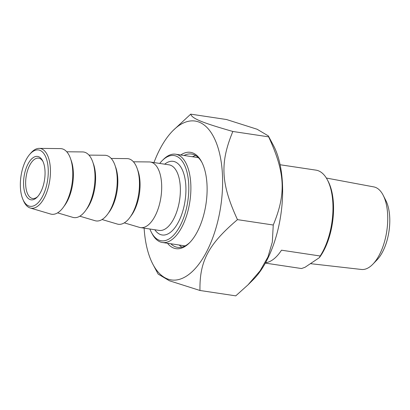 <?xml version="1.0" encoding="UTF-8"?>
<svg xmlns="http://www.w3.org/2000/svg" width="410" height="410" viewBox="0 0 410 410"><rect width="100%" height="100%" fill="white"/><g stroke="black" fill="none" stroke-linecap="round" stroke-linejoin="round"><path stroke-width="0.61" d="M268.335 135.905L273.444 145.468A80.334 37.956 98.5 0 1 253.303 279.589L248.035 284.822L260.094 270.82L267.966 256.947L272.317 242.11L273.255 225.013C286.313 193.525 285.227 172.784 268.637 136.843L268.335 135.905L257.101 129.242L226.515 119.52L190.727 114.144C192.008 118.541 201.92 122.621 232.849 131.472C219.791 162.96 220.877 183.695 237.472 219.637C208.306 244.498 199.485 261.165 199.967 290.48L169.381 280.758L158.147 274.095L153.038 264.532A80.334 37.956 -81.5 0 0 187.17 275.653A80.334 37.956 -81.5 0 0 221.989 168.305A80.334 37.956 -81.5 0 0 173.179 130.411A80.334 37.956 -81.5 0 0 153.965 162.57M199.967 290.48L235.755 295.856L248.035 284.822M173.179 130.411L190.727 114.144M144.12 228.144A80.334 37.956 -81.5 0 0 153.038 264.532M184.044 155.482A47.181 22.294 98.5 0 1 191.572 154.037A47.181 22.294 98.5 0 1 201.92 162.391M189.902 242.402A47.181 22.294 98.5 0 1 177.561 247.353A47.181 22.294 98.5 0 1 170.791 243.755M167.485 243.258A48.713 23.016 -81.5 0 0 189.328 242.992A48.713 23.016 -81.5 0 0 206.999 184.52A48.713 23.016 -81.5 0 0 201.541 161.663A48.713 23.016 -81.5 0 0 180.743 154.99M179.237 245.026A47.181 22.294 -81.5 0 0 181.912 247.122M195.667 155.534A47.181 22.294 -81.5 0 0 192.49 156.753M273.255 225.013L237.472 219.637M268.637 136.843L232.849 131.472M265.552 262.738A49.733 23.498 -81.5 0 0 281.501 250.192L320.179 255.999L319.354 257.654L305.014 267.289L301.519 268.54L265.347 263.107L301.212 268.499A49.733 23.498 98.5 0 0 301.519 268.54M280.112 164.753L315.982 170.14A49.733 23.498 98.5 0 1 327.288 179.677A49.733 23.498 98.5 0 1 332.858 203.017A49.733 23.498 98.5 0 1 320.179 255.999M319.354 257.654A48.201 22.775 -81.5 0 0 328.046 181.097L327.288 179.677M372.905 264.142L377.015 259.889A35.962 16.989 -81.5 0 0 385.912 200.639L383.237 195.365A41.748 19.726 98.5 0 1 387.645 214.445A41.748 19.726 98.5 0 1 372.905 264.142A41.748 19.726 98.5 0 1 361.41 269.462L310.421 263.656M326.345 178.037L373.807 186.904A41.748 19.726 98.5 0 1 383.237 195.365M111.212 158.45L127.11 158.614A33.154 15.667 98.5 0 1 138.708 193.807A33.154 15.667 98.5 0 1 117.286 224.044L102.039 219.529M133.44 161.786L149.342 161.95A33.154 15.667 98.5 0 1 150.373 162.032A33.154 15.667 98.5 0 1 160.94 197.143A33.154 15.667 98.5 0 1 140.522 227.606A33.154 15.667 98.5 0 1 139.513 227.381L124.266 222.866M88.985 155.108L104.883 155.272A33.154 15.667 98.5 0 1 116.481 190.471A33.154 15.667 98.5 0 1 95.058 220.703L79.812 216.193M66.758 151.772L82.656 151.936A33.154 15.667 98.5 0 1 94.254 187.129A33.154 15.667 98.5 0 1 72.831 217.367L57.584 212.851M39.181 148.379L60.429 148.599A33.154 15.667 98.5 0 1 72.027 183.793A33.154 15.667 98.5 0 1 50.604 214.03L30.227 207.998A30.212 14.273 -81.5 0 0 50.368 168.423A30.212 14.273 -81.5 0 0 39.181 148.379A30.212 14.273 -81.5 0 0 30.647 153.278L29.607 154.503A28.495 13.463 98.5 0 1 48.206 168.787A28.495 13.463 98.5 0 1 39.181 201.551A28.495 13.463 98.5 0 1 22.873 199.332A28.495 13.463 98.5 0 1 29.607 154.503M159.731 163.436A43.101 20.367 98.5 0 1 162.283 160.556A43.101 20.367 98.5 0 1 188.702 184.023A43.101 20.367 98.5 0 1 175.88 232.542A43.101 20.367 98.5 0 1 151.474 232.516A43.101 20.367 98.5 0 1 149.881 229.011M151.474 232.516L152.233 233.936A44.628 21.089 -81.5 0 0 162.38 242.494A44.628 21.089 -81.5 0 0 190.778 183.721A44.628 21.089 -81.5 0 0 175.634 154.221A44.628 21.089 -81.5 0 0 163.421 159.423L162.283 160.556M37.628 196.656A20.403 9.64 98.5 0 1 32.61 198.507A20.403 9.64 98.5 0 1 25.686 185.018A20.403 9.64 98.5 0 1 38.673 158.152A20.403 9.64 98.5 0 1 42.927 161.397M45.008 170.934A21.935 10.363 -81.5 0 0 42.553 160.643A21.935 10.363 -81.5 0 0 28.679 162.79A21.935 10.363 -81.5 0 0 24.421 191.137A21.935 10.363 -81.5 0 0 37.054 197.261A21.935 10.363 -81.5 0 0 45.008 170.934M22.873 199.332L23.508 200.808A30.212 14.273 -81.5 0 0 30.227 207.998M130.616 216.424A30.304 14.319 -81.5 0 0 137.616 169.812M108.389 213.087A30.304 14.319 -81.5 0 0 115.389 166.47M86.156 209.746A30.304 14.319 -81.5 0 0 93.157 163.134M63.929 206.409A30.304 14.319 -81.5 0 0 70.93 159.792M150.373 162.032L169.043 164.835A33.154 15.667 98.5 0 1 180.287 193.259A33.154 15.667 98.5 0 1 165.742 228.642A33.154 15.667 98.5 0 1 159.193 230.41L140.522 227.606M154.831 229.754A37.233 17.594 -81.5 0 0 169.499 232.993A37.233 17.594 -81.5 0 0 185.771 184.828A37.233 17.594 -81.5 0 0 164.682 164.179M185.166 245.862A44.628 21.089 98.5 0 1 184.162 245.764L162.38 242.494M175.634 154.221L197.42 157.491A44.628 21.089 98.5 0 1 198.409 157.691"/></g></svg>
